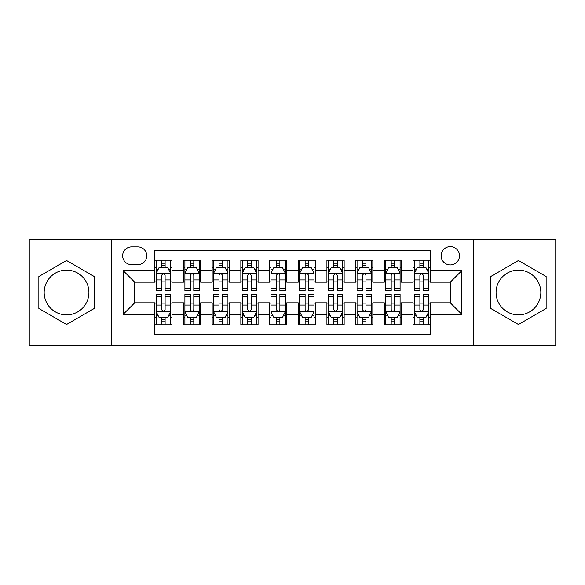 <?xml version="1.0" encoding="UTF-8"?>
<svg xmlns="http://www.w3.org/2000/svg" width="585" height="585" viewBox="0 0 585 585"><rect width="100%" height="100%" fill="white"/><g stroke="black" fill="none" stroke-linecap="round" stroke-linejoin="round"><path stroke-width="0.88" d="M518.449 270.124A22.376 22.376 0 0 0 496.073 292.5A22.376 22.376 0 0 0 518.449 314.876A22.376 22.376 0 0 0 540.832 292.5A22.376 22.376 0 0 0 518.449 270.124M450.304 246.592A9.184 9.184 0 0 0 441.127 255.777A9.184 9.184 0 0 0 450.304 264.954A9.184 9.184 0 0 0 459.488 255.777A9.184 9.184 0 0 0 450.304 246.592M66.551 314.876A22.376 22.376 0 0 1 44.167 292.5A22.376 22.376 0 0 1 66.551 270.124A22.376 22.376 0 0 1 88.927 292.5A22.376 22.376 0 0 1 66.551 314.876M473.258 345.581L555.75 345.581L555.75 239.419L473.258 239.419L473.258 345.581L111.742 345.581L111.742 239.419L29.25 239.419L29.25 345.581L111.742 345.581M430.224 260.223L413.01 260.223L413.01 270.694L401.529 270.694L401.529 282.167L413.01 282.167L413.01 270.694M401.529 270.694L401.529 260.223L384.316 260.223L384.316 270.694L372.835 270.694L372.835 282.167L384.316 282.167L384.316 270.694M372.835 270.694L372.835 260.223L355.621 260.223L355.621 270.694L344.148 270.694L344.148 282.167L355.621 282.167L355.621 270.694M344.148 270.694L344.148 260.223L326.927 260.223L326.927 270.694L315.454 270.694L315.454 282.167L326.927 282.167L326.927 270.694M315.454 270.694L315.454 260.223L298.24 260.223L298.24 270.694L286.76 270.694L286.76 282.167L298.24 282.167L298.24 270.694M286.76 270.694L286.76 260.223L269.546 260.223L269.546 270.694L258.073 270.694L258.073 282.167L269.546 282.167L269.546 270.694M258.073 270.694L258.073 260.223L240.852 260.223L240.852 270.694L229.379 270.694L229.379 282.167L240.852 282.167L240.852 270.694M229.379 270.694L229.379 260.223L212.165 260.223L212.165 270.694L200.684 270.694L200.684 282.167L212.165 282.167L212.165 270.694M200.684 270.694L200.684 260.223L183.471 260.223L183.471 282.167L171.99 282.167L171.99 260.223L154.776 260.223M154.776 324.777L171.99 324.777L171.99 302.833L183.471 302.833L183.471 324.777L200.684 324.777L200.684 302.833L212.165 302.833L212.165 314.306L200.684 314.306M212.165 314.306L212.165 324.777L229.379 324.777L229.379 302.833L240.852 302.833L240.852 314.306L229.379 314.306M240.852 314.306L240.852 324.777L258.073 324.777L258.073 302.833L269.546 302.833L269.546 314.306L258.073 314.306M269.546 314.306L269.546 324.777L286.76 324.777L286.76 302.833L298.24 302.833L298.24 314.306L286.76 314.306M298.24 314.306L298.24 324.777L315.454 324.777L315.454 302.833L326.927 302.833L326.927 314.306L315.454 314.306M326.927 314.306L326.927 324.777L344.148 324.777L344.148 302.833L355.621 302.833L355.621 314.306L344.148 314.306M355.621 314.306L355.621 324.777L372.835 324.777L372.835 302.833L384.316 302.833L384.316 314.306L372.835 314.306M384.316 314.306L384.316 324.777L401.529 324.777L401.529 302.833L413.01 302.833L413.01 314.306L401.529 314.306M131.537 264.669L137.848 264.669A8.892 8.892 0 0 0 146.747 255.777A8.892 8.892 0 0 0 137.848 246.877L131.537 246.877A8.892 8.892 0 0 0 122.645 255.777A8.892 8.892 0 0 0 131.537 264.669M473.258 239.419L111.742 239.419M430.224 270.694L430.224 250.607L154.776 250.607L154.776 282.167L134.696 282.167L134.696 302.833L154.776 302.833L154.776 334.393L430.224 334.393L430.224 302.833L450.304 302.833L450.304 282.167L430.224 282.167L430.224 270.694L461.784 270.694L461.784 314.306L430.224 314.306M154.776 314.306L123.216 314.306L123.216 270.694L154.776 270.694M413.01 314.306L413.01 324.777L430.224 324.777M154.776 267.396L156.21 267.396M161.665 267.396L165.109 267.396M170.557 267.396L171.99 267.396M154.776 281.882L156.21 281.882M161.665 281.882L165.109 281.882M170.557 281.882L171.99 281.882M154.776 303.118L156.21 303.118M161.665 303.118L165.109 303.118M170.557 303.118L171.99 303.118M154.776 317.604L156.21 317.604M161.665 317.604L165.109 317.604M170.557 317.604L171.99 317.604M183.471 281.882L184.904 281.882M190.359 281.882L193.796 281.882M199.251 281.882L200.684 281.882M183.471 267.396L184.904 267.396M190.359 267.396L193.796 267.396M199.251 267.396L200.684 267.396M183.471 303.118L184.904 303.118M190.359 303.118L193.796 303.118M199.251 303.118L200.684 303.118M183.471 317.604L184.904 317.604M190.359 317.604L193.796 317.604M199.251 317.604L200.684 317.604M212.165 303.118L213.598 303.118M219.046 303.118L222.49 303.118M227.945 303.118L229.379 303.118M212.165 317.604L213.598 317.604M219.046 317.604L222.49 317.604M227.945 317.604L229.379 317.604M212.165 267.396L213.598 267.396M219.046 267.396L222.49 267.396M227.945 267.396L229.379 267.396M212.165 281.882L213.598 281.882M219.046 281.882L222.49 281.882M227.945 281.882L229.379 281.882M240.852 303.118L242.292 303.118M247.74 303.118L251.184 303.118M256.632 303.118L258.073 303.118M240.852 317.604L242.292 317.604M247.74 317.604L251.184 317.604M256.632 317.604L258.073 317.604M240.852 267.396L242.292 267.396M247.74 267.396L251.184 267.396M256.632 267.396L258.073 267.396M240.852 281.882L242.292 281.882M247.74 281.882L251.184 281.882M256.632 281.882L258.073 281.882M269.546 303.118L270.979 303.118M276.434 303.118L279.879 303.118M285.326 303.118L286.76 303.118M269.546 317.604L270.979 317.604M276.434 317.604L279.879 317.604M285.326 317.604L286.76 317.604M269.546 267.396L270.979 267.396M276.434 267.396L279.879 267.396M285.326 267.396L286.76 267.396M269.546 281.882L270.979 281.882M276.434 281.882L279.879 281.882M285.326 281.882L286.76 281.882M298.24 303.118L299.674 303.118M305.121 303.118L308.566 303.118M314.021 303.118L315.454 303.118M298.24 317.604L299.674 317.604M305.121 317.604L308.566 317.604M314.021 317.604L315.454 317.604M298.24 267.396L299.674 267.396M305.121 267.396L308.566 267.396M314.021 267.396L315.454 267.396M298.24 281.882L299.674 281.882M305.121 281.882L308.566 281.882M314.021 281.882L315.454 281.882M326.927 303.118L328.368 303.118M333.816 303.118L337.26 303.118M342.708 303.118L344.148 303.118M326.927 317.604L328.368 317.604M333.816 317.604L337.26 317.604M342.708 317.604L344.148 317.604M326.927 267.396L328.368 267.396M333.816 267.396L337.26 267.396M342.708 267.396L344.148 267.396M326.927 281.882L328.368 281.882M333.816 281.882L337.26 281.882M342.708 281.882L344.148 281.882M355.621 303.118L357.055 303.118M362.51 303.118L365.954 303.118M371.402 303.118L372.835 303.118M355.621 317.604L357.055 317.604M362.51 317.604L365.954 317.604M371.402 317.604L372.835 317.604M355.621 267.396L357.055 267.396M362.51 267.396L365.954 267.396M371.402 267.396L372.835 267.396M355.621 281.882L357.055 281.882M362.51 281.882L365.954 281.882M371.402 281.882L372.835 281.882M384.316 303.118L385.749 303.118M391.204 303.118L394.641 303.118M400.096 303.118L401.529 303.118M384.316 317.604L385.749 317.604M391.204 317.604L394.641 317.604M400.096 317.604L401.529 317.604M384.316 267.396L385.749 267.396M391.204 267.396L394.641 267.396M400.096 267.396L401.529 267.396M384.316 281.882L385.749 281.882M391.204 281.882L394.641 281.882M400.096 281.882L401.529 281.882M413.01 303.118L414.443 303.118M419.891 303.118L423.335 303.118M428.79 303.118L430.224 303.118M413.01 317.604L414.443 317.604M419.891 317.604L423.335 317.604M428.79 317.604L430.224 317.604M413.01 267.396L414.443 267.396M419.891 267.396L423.335 267.396M428.79 267.396L430.224 267.396M413.01 281.882L414.443 281.882M419.891 281.882L423.335 281.882M428.79 281.882L430.224 281.882M134.696 282.167L123.216 270.694M134.696 302.833L123.216 314.306M461.784 270.694L450.304 282.167M461.784 314.306L450.304 302.833M66.551 324.47L94.236 308.485L94.236 276.515L66.551 260.53L38.859 276.515L38.859 308.485L66.551 324.47M546.141 276.515L518.449 260.53L490.764 276.515L490.764 308.485L518.449 324.47L546.141 308.485L546.141 276.515M165.109 263.952L161.665 263.952M170.557 288.442L165.109 288.442L165.109 290.782L170.557 290.782L170.557 273.275L167.69 267.535L159.083 267.535L156.21 273.275L156.21 290.782L161.665 290.782L161.665 288.442L156.21 288.442M156.21 273.275L156.21 260.223M170.557 273.275L170.557 260.223M161.665 267.535L161.665 260.223M165.109 260.223L165.109 267.535M165.109 288.442L165.109 275.425C163.961 273.217 162.813 273.217 161.665 275.425L161.665 288.442M161.665 321.048L165.109 321.048M156.21 296.558L161.665 296.558L161.665 294.218L156.21 294.218L156.21 311.725L159.083 317.465L167.69 317.465L170.557 311.725L170.557 294.218L165.109 294.218L165.109 296.558L170.557 296.558M170.557 311.725L170.557 324.777M156.21 311.725L156.21 324.777M165.109 317.465L165.109 324.777M161.665 324.777L161.665 317.465M161.665 296.558L161.665 309.575C162.813 311.783 163.961 311.783 165.109 309.575L165.109 296.558M193.796 263.952L190.359 263.952M199.251 288.442L193.796 288.442L193.796 290.782L199.251 290.782L199.251 273.275L196.385 267.535L187.77 267.535L184.904 273.275L184.904 290.782L190.359 290.782L190.359 288.442L184.904 288.442M184.904 273.275L184.904 260.223M199.251 273.275L199.251 260.223M190.359 267.535L190.359 260.223M193.796 260.223L193.796 267.535M193.796 288.442L193.796 275.425C192.655 273.217 191.507 273.217 190.359 275.425L190.359 288.442M222.49 263.952L219.046 263.952M227.945 288.442L222.49 288.442L222.49 290.782L227.945 290.782L227.945 273.275L225.071 267.535L216.465 267.535L213.598 273.275L213.598 290.782L219.046 290.782L219.046 288.442L213.598 288.442M213.598 273.275L213.598 260.223M227.945 273.275L227.945 260.223M219.046 267.535L219.046 260.223M222.49 260.223L222.49 267.535M222.49 288.442L222.49 275.425C221.342 273.217 220.194 273.217 219.046 275.425L219.046 288.442M251.184 263.952L247.74 263.952M256.632 288.442L251.184 288.442L251.184 290.782L256.632 290.782L256.632 273.275L253.766 267.535L245.159 267.535L242.292 273.275L242.292 290.782L247.74 290.782L247.74 288.442L242.292 288.442M242.292 273.275L242.292 260.223M256.632 273.275L256.632 260.223M247.74 267.535L247.74 260.223M251.184 260.223L251.184 267.535M251.184 288.442L251.184 275.425C250.036 273.217 248.888 273.217 247.74 275.425L247.74 288.442M279.879 263.952L276.434 263.952M285.326 288.442L279.879 288.442L279.879 290.782L285.326 290.782L285.326 273.275L282.46 267.535L273.853 267.535L270.979 273.275L270.979 290.782L276.434 290.782L276.434 288.442L270.979 288.442M270.979 273.275L270.979 260.223M285.326 273.275L285.326 260.223M276.434 267.535L276.434 260.223M279.879 260.223L279.879 267.535M279.879 288.442L279.879 275.425C278.731 273.217 277.582 273.217 276.434 275.425L276.434 288.442M190.359 321.048L193.796 321.048M184.904 296.558L190.359 296.558L190.359 294.218L184.904 294.218L184.904 311.725L187.77 317.465L196.385 317.465L199.251 311.725L199.251 294.218L193.796 294.218L193.796 296.558L199.251 296.558M199.251 311.725L199.251 324.777M184.904 311.725L184.904 324.777M193.796 317.465L193.796 324.777M190.359 324.777L190.359 317.465M190.359 296.558L190.359 309.575C191.5 311.783 192.648 311.783 193.796 309.575L193.796 296.558M219.046 321.048L222.49 321.048M213.598 296.558L219.046 296.558L219.046 294.218L213.598 294.218L213.598 311.725L216.465 317.465L225.071 317.465L227.945 311.725L227.945 294.218L222.49 294.218L222.49 296.558L227.945 296.558M227.945 311.725L227.945 324.777M213.598 311.725L213.598 324.777M222.49 317.465L222.49 324.777M219.046 324.777L219.046 317.465M219.046 296.558L219.046 309.575C220.194 311.783 221.342 311.783 222.49 309.575L222.49 296.558M247.74 321.048L251.184 321.048M242.292 296.558L247.74 296.558L247.74 294.218L242.292 294.218L242.292 311.725L245.159 317.465L253.766 317.465L256.632 311.725L256.632 294.218L251.184 294.218L251.184 296.558L256.632 296.558M256.632 311.725L256.632 324.777M242.292 311.725L242.292 324.777M251.184 317.465L251.184 324.777M247.74 324.777L247.74 317.465M247.74 296.558L247.74 309.575C248.888 311.783 250.036 311.783 251.184 309.575L251.184 296.558M276.434 321.048L279.879 321.048M270.979 296.558L276.434 296.558L276.434 294.218L270.979 294.218L270.979 311.725L273.853 317.465L282.46 317.465L285.326 311.725L285.326 294.218L279.879 294.218L279.879 296.558L285.326 296.558M285.326 311.725L285.326 324.777M270.979 311.725L270.979 324.777M279.879 317.465L279.879 324.777M276.434 324.777L276.434 317.465M276.434 296.558L276.434 309.575C277.575 311.783 278.723 311.783 279.879 309.575L279.879 296.558M308.566 263.952L305.121 263.952M314.021 288.442L308.566 288.442L308.566 290.782L314.021 290.782L314.021 273.275L311.147 267.535L302.54 267.535L299.674 273.275L299.674 290.782L305.121 290.782L305.121 288.442L299.674 288.442M299.674 273.275L299.674 260.223M314.021 273.275L314.021 260.223M305.121 267.535L305.121 260.223M308.566 260.223L308.566 267.535M308.566 288.442L308.566 275.425C307.425 273.217 306.277 273.217 305.121 275.425L305.121 288.442M305.121 321.048L308.566 321.048M299.674 296.558L305.121 296.558L305.121 294.218L299.674 294.218L299.674 311.725L302.54 317.465L311.147 317.465L314.021 311.725L314.021 294.218L308.566 294.218L308.566 296.558L314.021 296.558M314.021 311.725L314.021 324.777M299.674 311.725L299.674 324.777M308.566 317.465L308.566 324.777M305.121 324.777L305.121 317.465M305.121 296.558L305.121 309.575C306.269 311.783 307.417 311.783 308.566 309.575L308.566 296.558M337.26 263.952L333.816 263.952M342.708 288.442L337.26 288.442L337.26 290.782L342.708 290.782L342.708 273.275L339.841 267.535L331.234 267.535L328.368 273.275L328.368 290.782L333.816 290.782L333.816 288.442L328.368 288.442M328.368 273.275L328.368 260.223M342.708 273.275L342.708 260.223M333.816 267.535L333.816 260.223M337.26 260.223L337.26 267.535M337.26 288.442L337.26 275.425C336.112 273.217 334.964 273.217 333.816 275.425L333.816 288.442M333.816 321.048L337.26 321.048M328.368 296.558L333.816 296.558L333.816 294.218L328.368 294.218L328.368 311.725L331.234 317.465L339.841 317.465L342.708 311.725L342.708 294.218L337.26 294.218L337.26 296.558L342.708 296.558M342.708 311.725L342.708 324.777M328.368 311.725L328.368 324.777M337.26 317.465L337.26 324.777M333.816 324.777L333.816 317.465M333.816 296.558L333.816 309.575C334.964 311.783 336.112 311.783 337.26 309.575L337.26 296.558M365.954 263.952L362.51 263.952M371.402 288.442L365.954 288.442L365.954 290.782L371.402 290.782L371.402 273.275L368.535 267.535L359.929 267.535L357.055 273.275L357.055 290.782L362.51 290.782L362.51 288.442L357.055 288.442M357.055 273.275L357.055 260.223M371.402 273.275L371.402 260.223M362.51 267.535L362.51 260.223M365.954 260.223L365.954 267.535M365.954 288.442L365.954 275.425C364.806 273.217 363.658 273.217 362.51 275.425L362.51 288.442M362.51 321.048L365.954 321.048M357.055 296.558L362.51 296.558L362.51 294.218L357.055 294.218L357.055 311.725L359.929 317.465L368.535 317.465L371.402 311.725L371.402 294.218L365.954 294.218L365.954 296.558L371.402 296.558M371.402 311.725L371.402 324.777M357.055 311.725L357.055 324.777M365.954 317.465L365.954 324.777M362.51 324.777L362.51 317.465M362.51 296.558L362.51 309.575C363.658 311.783 364.806 311.783 365.954 309.575L365.954 296.558M394.641 263.952L391.204 263.952M400.096 288.442L394.641 288.442L394.641 290.782L400.096 290.782L400.096 273.275L397.23 267.535L388.615 267.535L385.749 273.275L385.749 290.782L391.204 290.782L391.204 288.442L385.749 288.442M385.749 273.275L385.749 260.223M400.096 273.275L400.096 260.223M391.204 267.535L391.204 260.223M394.641 260.223L394.641 267.535M394.641 288.442L394.641 275.425C393.5 273.217 392.352 273.217 391.204 275.425L391.204 288.442M391.204 321.048L394.641 321.048M385.749 296.558L391.204 296.558L391.204 294.218L385.749 294.218L385.749 311.725L388.615 317.465L397.23 317.465L400.096 311.725L400.096 294.218L394.641 294.218L394.641 296.558L400.096 296.558M400.096 311.725L400.096 324.777M385.749 311.725L385.749 324.777M394.641 317.465L394.641 324.777M391.204 324.777L391.204 317.465M391.204 296.558L391.204 309.575C392.345 311.783 393.493 311.783 394.641 309.575L394.641 296.558M423.335 263.952L419.891 263.952M428.79 288.442L423.335 288.442L423.335 290.782L428.79 290.782L428.79 273.275L425.917 267.535L417.31 267.535L414.443 273.275L414.443 290.782L419.891 290.782L419.891 288.442L414.443 288.442M414.443 273.275L414.443 260.223M428.79 273.275L428.79 260.223M419.891 267.535L419.891 260.223M423.335 260.223L423.335 267.535M423.335 288.442L423.335 275.425C422.187 273.217 421.039 273.217 419.891 275.425L419.891 288.442M419.891 321.048L423.335 321.048M414.443 296.558L419.891 296.558L419.891 294.218L414.443 294.218L414.443 311.725L417.31 317.465L425.917 317.465L428.79 311.725L428.79 294.218L423.335 294.218L423.335 296.558L428.79 296.558M428.79 311.725L428.79 324.777M414.443 311.725L414.443 324.777M423.335 317.465L423.335 324.777M419.891 324.777L419.891 317.465M419.891 296.558L419.891 309.575C421.039 311.783 422.187 311.783 423.335 309.575L423.335 296.558M183.471 314.306L171.99 314.306M183.471 270.694L171.99 270.694M170.484 273.129L156.283 273.129M156.21 269.115L158.294 269.115M168.48 269.115L170.557 269.115M161.665 279.93L156.21 279.93M170.557 279.93L165.109 279.93M165.109 265.78L161.665 265.78M156.283 311.871L170.484 311.871M170.557 315.885L168.48 315.885M158.294 315.885L156.21 315.885M165.109 305.07L170.557 305.07M156.21 305.07L161.665 305.07M161.665 319.22L165.109 319.22M199.178 273.129L184.977 273.129M184.904 269.115L186.988 269.115M197.174 269.115L199.251 269.115M190.359 279.93L184.904 279.93M199.251 279.93L193.796 279.93M193.796 265.78L190.359 265.78M227.872 273.129L213.671 273.129M213.598 269.115L215.675 269.115M225.861 269.115L227.945 269.115M219.046 279.93L213.598 279.93M227.945 279.93L222.49 279.93M222.49 265.78L219.046 265.78M256.566 273.129L242.358 273.129M242.292 269.115L244.369 269.115M254.555 269.115L256.632 269.115M247.74 279.93L242.292 279.93M256.632 279.93L251.184 279.93M251.184 265.78L247.74 265.78M285.253 273.129L271.052 273.129M270.979 269.115L273.063 269.115M283.25 269.115L285.326 269.115M276.434 279.93L270.979 279.93M285.326 279.93L279.879 279.93M279.879 265.78L276.434 265.78M184.977 311.871L199.178 311.871M199.251 315.885L197.174 315.885M186.988 315.885L184.904 315.885M193.796 305.07L199.251 305.07M184.904 305.07L190.359 305.07M190.359 319.22L193.796 319.22M213.671 311.871L227.872 311.871M227.945 315.885L225.861 315.885M215.675 315.885L213.598 315.885M222.49 305.07L227.945 305.07M213.598 305.07L219.046 305.07M219.046 319.22L222.49 319.22M242.358 311.871L256.566 311.871M256.632 315.885L254.555 315.885M244.369 315.885L242.292 315.885M251.184 305.07L256.632 305.07M242.292 305.07L247.74 305.07M247.74 319.22L251.184 319.22M271.052 311.871L285.253 311.871M285.326 315.885L283.25 315.885M273.063 315.885L270.979 315.885M279.879 305.07L285.326 305.07M270.979 305.07L276.434 305.07M276.434 319.22L279.879 319.22M313.948 273.129L299.747 273.129M299.674 269.115L301.75 269.115M311.937 269.115L314.021 269.115M305.121 279.93L299.674 279.93M314.021 279.93L308.566 279.93M308.566 265.78L305.121 265.78M299.747 311.871L313.948 311.871M314.021 315.885L311.937 315.885M301.75 315.885L299.674 315.885M308.566 305.07L314.021 305.07M299.674 305.07L305.121 305.07M305.121 319.22L308.566 319.22M342.642 273.129L328.434 273.129M328.368 269.115L330.445 269.115M340.631 269.115L342.708 269.115M333.816 279.93L328.368 279.93M342.708 279.93L337.26 279.93M337.26 265.78L333.816 265.78M328.434 311.871L342.642 311.871M342.708 315.885L340.631 315.885M330.445 315.885L328.368 315.885M337.26 305.07L342.708 305.07M328.368 305.07L333.816 305.07M333.816 319.22L337.26 319.22M371.329 273.129L357.128 273.129M357.055 269.115L359.139 269.115M369.325 269.115L371.402 269.115M362.51 279.93L357.055 279.93M371.402 279.93L365.954 279.93M365.954 265.78L362.51 265.78M357.128 311.871L371.329 311.871M371.402 315.885L369.325 315.885M359.139 315.885L357.055 315.885M365.954 305.07L371.402 305.07M357.055 305.07L362.51 305.07M362.51 319.22L365.954 319.22M400.023 273.129L385.822 273.129M385.749 269.115L387.826 269.115M398.012 269.115L400.096 269.115M391.204 279.93L385.749 279.93M400.096 279.93L394.641 279.93M394.641 265.78L391.204 265.78M385.822 311.871L400.023 311.871M400.096 315.885L398.012 315.885M387.826 315.885L385.749 315.885M394.641 305.07L400.096 305.07M385.749 305.07L391.204 305.07M391.204 319.22L394.641 319.22M428.717 273.129L414.516 273.129M414.443 269.115L416.52 269.115M426.706 269.115L428.79 269.115M419.891 279.93L414.443 279.93M428.79 279.93L423.335 279.93M423.335 265.78L419.891 265.78M414.516 311.871L428.717 311.871M428.79 315.885L426.706 315.885M416.52 315.885L414.443 315.885M423.335 305.07L428.79 305.07M414.443 305.07L419.891 305.07M419.891 319.22L423.335 319.22"/></g></svg>
